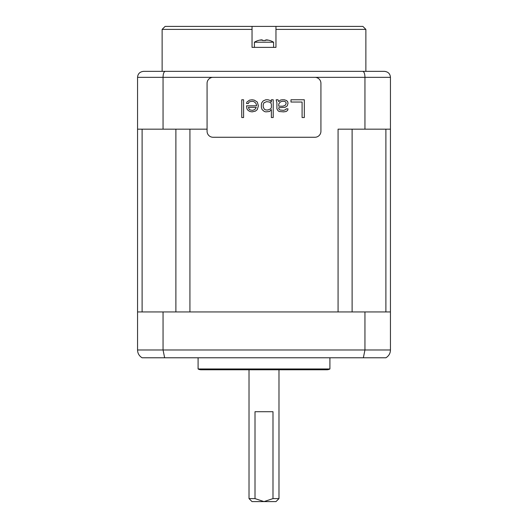 <?xml version="1.0" encoding="UTF-8"?>
<svg xmlns="http://www.w3.org/2000/svg" width="528" height="528" viewBox="0 0 528 528"><rect width="100%" height="100%" fill="white"/><g stroke="black" fill="none" stroke-linecap="round" stroke-linejoin="round"><path stroke-width="0.79" d="M338.072 129.169L390.443 129.169L390.443 349.991C390.37 353.318 388.872 355.912 385.935 357.779L142.065 357.779C139.128 355.912 137.63 353.318 137.557 349.991L137.557 129.169L207.075 129.169L189.928 129.169L189.928 311.942L338.072 311.942L338.072 129.169M390.443 349.991L364.947 349.991L364.947 311.942L390.443 311.942M137.557 311.942L364.947 311.942M329.914 368.966A5.993 5.993 90 0 1 326.918 369.765L201.082 369.765A5.993 5.993 -90 0 1 198.086 368.966L198.086 357.779L180.886 357.779L347.114 357.779L329.914 357.779L329.914 368.966L198.086 368.966M363.356 357.779L364.947 349.991L163.053 349.991L164.644 357.779M137.557 349.991L163.053 349.991L163.053 311.942M143.55 71.346C139.828 71.788 137.828 73.788 137.557 77.339C137.828 73.788 139.828 71.788 143.55 71.346L384.45 71.346C388.172 71.788 390.172 73.788 390.443 77.339C390.172 73.788 388.172 71.788 384.45 71.346M376.589 71.346L337.174 71.346L376.589 71.346M137.557 129.169L137.557 77.339L163.053 77.339C163.139 73.788 163.845 71.788 165.172 71.346M163.053 129.169L163.053 77.339L364.947 77.339C364.861 73.788 364.155 71.788 362.828 71.346M390.443 129.169L390.443 77.339L364.947 77.339L364.947 129.169M275.986 501.6L252.014 501.6L249.018 498.604L255.011 498.604L264 501.6L272.989 498.604L278.982 498.604L275.986 501.6M272.989 498.604L272.989 411.715L255.011 411.715L255.011 498.604M314.939 137.26A5.993 5.993 0 0 0 320.925 131.267L320.925 83.325A5.993 5.993 0 0 0 314.939 77.339L213.061 77.339A5.993 5.993 0 0 0 207.075 83.325L207.075 131.267A5.993 5.993 0 0 0 213.061 137.26L314.939 137.26M304.313 117.539L304.313 99.766L290.987 99.766L290.987 102.036L302.095 102.036L302.095 117.539L304.313 117.539M287.654 110.359L288.024 108.847L286.169 108.847L285.8 109.6L283.582 110.359L279.88 109.976L278.764 108.847L278.764 107.712L285.061 107.329L287.285 105.818L288.024 103.171L287.654 101.66L286.539 100.525L284.321 99.766L282.097 99.766L280.249 100.148L278.764 101.66L278.025 99.766L276.177 99.766L276.916 102.795L276.916 108.847L278.025 110.735L279.134 111.494L283.582 111.87L286.169 111.494L287.654 110.359M262.106 109.6L264.323 111.494L265.808 111.87L269.511 111.494L271.359 109.6L271.359 117.539L273.214 117.539L273.214 99.766L271.359 99.766L271.359 102.036L270.25 100.525L268.026 99.766L265.808 99.766L263.215 100.901L261.736 102.795L261.36 104.306L261.36 107.329L262.106 109.6M258.403 105.818L257.288 102.036L254.324 100.148L252.107 99.766L249.513 100.148L246.919 102.036L246.55 103.547L248.404 103.547L248.774 102.419L249.883 101.66L252.476 101.284L253.955 101.66L255.809 103.171L256.549 105.065L256.549 105.818L246.55 105.818L246.919 108.847L248.035 110.359L249.883 111.494L252.107 111.87L255.44 111.111L257.288 109.6L258.403 105.818M241.738 99.766L241.738 117.539L243.586 117.539L243.586 99.766L241.738 99.766M278.764 106.194L278.764 103.93L280.249 102.036L282.097 101.284L284.321 101.284L285.8 102.036L286.169 103.547L285.061 105.442L282.836 106.194L278.764 106.194M270.62 102.795L271.359 103.93L271.359 107.712L270.62 108.847L268.026 109.976L265.808 109.976L264.323 109.223L263.215 106.953L263.215 104.683L263.954 102.795L266.548 101.66L269.511 102.036L270.62 102.795M256.179 107.712L254.701 109.6L252.476 110.359L250.252 109.976L249.143 109.223L248.404 107.329L256.179 107.329L256.179 107.712M320.925 26.4L275.959 26.4L362.875 26.4L365.871 29.396L365.871 71.346M275.959 26.4L252.041 26.4L252.041 47.375L275.959 47.375L275.959 26.4M252.041 29.396L162.129 29.396L165.125 26.4L252.041 26.4M207.075 26.4L204.079 26.4M337.174 71.346L190.826 71.346M254.41 42.194L273.59 42.194L273.59 47.375L254.41 47.375L254.41 42.194A18.916 18.916 0 0 1 258.199 40.491L258.199 40.491M273.59 42.194A18.916 18.916 0 0 0 269.801 40.491L269.788 40.537A18.757 18.348 180 0 0 268.31 40.135L265.379 40.135L265.294 40.537A18.817 18.407 180 0 0 262.706 40.537L262.621 40.135L259.69 40.135A18.757 18.348 180 0 0 258.212 40.537A18.757 18.348 180 0 1 259.69 40.135L260.251 40.016M262.706 40.537L262.621 40.135L262.706 40.537A18.817 18.407 180 0 1 265.294 40.537L265.465 40.016M260.786 39.93L261.268 39.877M261.71 39.864L262.073 39.877M266.29 39.864L266.726 39.877M267.214 39.93L267.749 40.016M268.31 40.135A18.757 18.348 180 0 1 269.788 40.537L269.801 40.491M265.379 40.135L265.294 40.537M142.105 311.942L142.105 129.169M175.883 311.942L175.883 129.169M352.117 311.942L352.117 129.169M385.895 311.942L385.895 129.169M275.959 29.396L365.871 29.396M249.018 369.765L249.018 498.604M278.982 369.765L278.982 498.604M162.129 29.396L162.129 71.346"/></g></svg>
